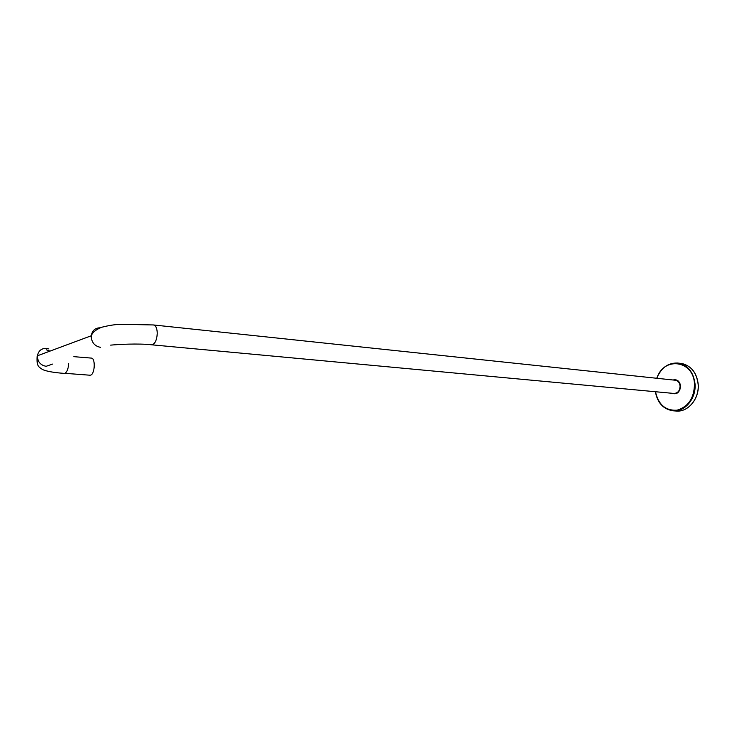 <?xml version="1.0" encoding="UTF-8"?>
<svg xmlns="http://www.w3.org/2000/svg" width="735" height="735" viewBox="0 0 735 735"><rect width="100%" height="100%" fill="white"/><g stroke="black" fill="none" stroke-linecap="round" stroke-linejoin="round"><path stroke-width="1.1" d="M674.225 393.666L673.003 393.372M674.748 393.464L675.208 393.638M675.731 380.298L676.2 380.188M676.586 380.307L676.09 380.39M89.9 375.208L90.552 375.144C94.971 374.225 95.651 357.844 91.269 358.092L73.794 356.659M153.587 324.971L675.208 380.225C678.019 380.702 679.645 382.623 680.105 385.994C679.93 390.652 677.909 393.142 674.041 393.464L673.857 393.445M655.501 391.737C658.413 404.746 665.616 410.893 677.11 410.176C688.502 406.685 694.29 397.892 694.474 383.799C693.463 359.929 663.53 356.401 656.879 378.286M656.796 378.277C661.05 367.895 667.968 362.805 677.551 363.017C687.528 364.781 693.353 371.708 695.016 383.771C696.422 398.122 685.121 411.949 673.333 410.819C663.549 409.432 657.577 403.074 655.418 391.727M680.481 385.939C679.994 382.503 678.313 380.546 675.447 380.068C678.249 380.491 679.903 382.457 680.417 385.958C680.187 390.818 678.129 393.39 674.252 393.675C678.221 393.335 680.298 390.781 680.481 385.994M673.021 379.995C677.146 379.104 679.664 381.079 680.564 385.921C679.847 392.481 676.88 394.915 671.661 393.243M675.888 411.012L676.466 411.058C688.245 412.188 699.536 398.407 698.121 384.102C696.458 372.066 690.643 365.166 680.665 363.393L678.359 363.108M672.865 393.354L674.252 393.675M89.982 375.217L64.882 373.316C67.096 372.075 68.337 368.786 68.612 363.448M48.822 348.904L46.369 348.344C41.38 348.344 38.404 350.825 37.448 355.777L37.393 356.594C37.88 362.116 40.802 365.35 46.176 366.296L52.461 364.101M100.272 327.773C95.182 327.883 92.169 330.548 91.241 335.766L91.204 336.667C91.756 342.685 94.861 346.24 100.539 347.333M64.331 373.398C53.977 372.645 46.7 371.359 42.501 369.549C39.304 366.958 36.474 367.068 37.136 356.695L37.448 355.777L91.241 335.766C92.573 332.33 96.083 329.482 101.788 327.231C109.028 325.403 115.377 324.429 120.825 324.3L153.413 324.953C155.783 325.467 157.07 328.233 157.272 333.249C156.849 340.241 154.984 344.09 151.667 344.807L674.041 393.464M49.971 351.119L46.36 349.832M656.741 378.268C660.958 367.913 667.894 362.833 677.551 363.017M682.686 363.715C691.635 366.352 696.808 373.15 698.186 384.111C699.573 398.379 688.364 412.16 676.466 411.058L673.333 410.819C663.484 409.395 657.494 403.028 655.354 391.727M110.645 345.128C118.05 344.449 138.373 343.254 151.667 344.807"/></g></svg>
